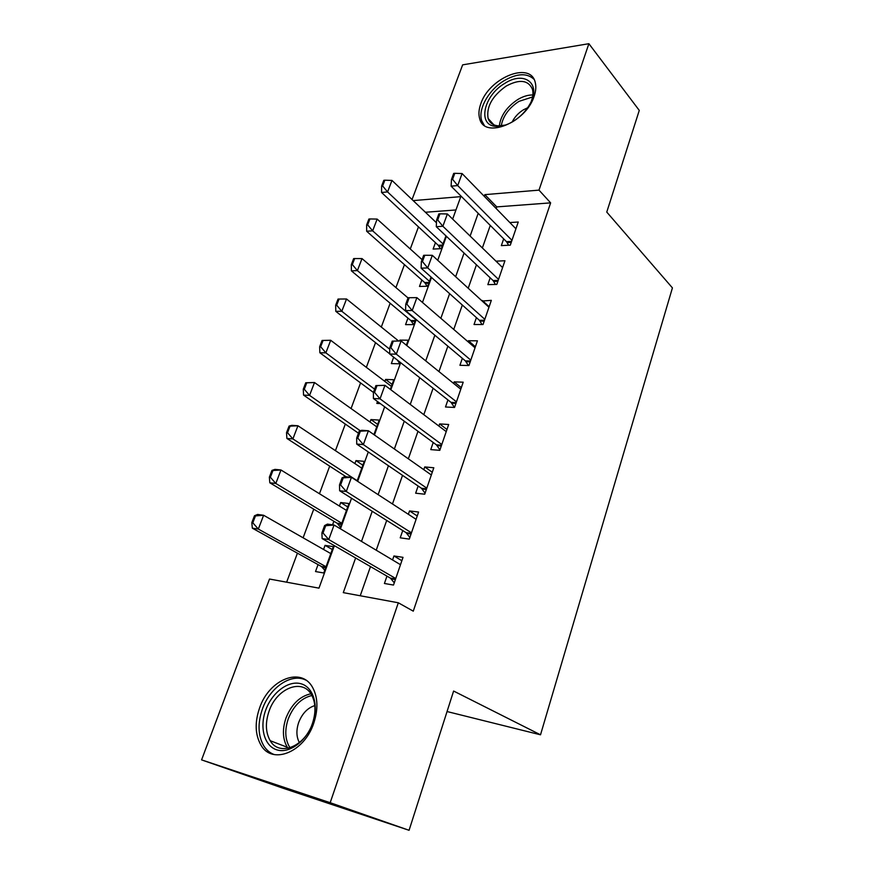 <?xml version="1.0" encoding="UTF-8"?>
<svg xmlns="http://www.w3.org/2000/svg" width="874" height="874" viewBox="0 0 874 874"><rect width="100%" height="100%" fill="white"/><g stroke="black" fill="none" stroke-linecap="round" stroke-linejoin="round"><path stroke-width="1.31" d="M534.123 96.304C525.897 122.764 484.513 139.283 479.75 118.908C478.395 114.56 478.744 109.523 480.787 103.82C488.97 78.059 530.103 60.896 535.139 82.08C536.308 86.187 535.97 90.929 534.123 96.304M313.766 723.148C304.381 752.35 272.076 765.187 260.955 745.085C255.099 734.761 254.64 722.383 259.589 707.94C269.214 679.164 301.541 666.228 312.739 687.707C317.918 697.518 318.267 709.327 313.766 723.148M412.058 199.545L462.652 64.851L588.89 43.7L639.276 110.408L606.764 212.087L672.423 287.885L540.514 734.805L453.606 691.039L409.076 830.3L282.051 787.889L201.577 759.877L269.509 579.036L318.966 588.147L334.36 545.66M418.471 226.869L410.267 248.992M404.454 264.647L395.933 287.601M390.143 303.234L381.304 327.04M375.514 342.641L366.348 367.353M360.58 382.921L351.064 408.551M345.306 424.076L335.441 450.667M329.695 466.148L319.458 493.744M313.744 509.171L303.114 537.805M297.422 553.166L286.65 582.193M503.675 238.853L501.337 245.616L510.296 245.157L518.249 222.018L509.859 222.553M490.194 277.812L487.834 284.64L496.814 284.411L504.943 260.758L495.962 261.162M476.417 317.633L474.025 324.527L483.027 324.516L491.33 300.35L482.164 301.027M462.335 358.329L459.921 365.299L468.934 365.529L477.433 340.816L468.42 340.729L468.06 341.778M447.936 399.942L445.5 406.989L454.535 407.459L463.209 382.189L454.185 381.862L453.639 383.446M433.209 442.495L430.751 449.607L439.797 450.339L448.679 424.491L439.633 423.923L438.89 426.075M418.143 486.02L415.653 493.209L424.72 494.203L433.81 467.765L424.753 466.935L423.803 469.677M402.739 530.551L400.216 537.827L409.294 539.105L418.591 512.044L409.524 510.929L408.366 514.294M332.284 549.528L325.062 545.376L323.577 549.473M318.06 564.604L315.525 571.552L323.784 572.983L333.322 546.654L325.062 545.376M347.732 506.898L340.696 502.528L339.407 506.057M333.868 521.254L332.568 524.815M362.852 465.187L355.98 460.598L354.888 463.591M377.644 424.36L370.937 419.575L370.041 422.044M392.12 384.407L385.576 379.425L384.855 381.403M377.513 401.537L376.836 403.417L380.31 403.591M400.958 340.958L399.91 340.117L399.615 340.947M393.682 357.193L391.344 363.595L399.593 363.803L400.139 362.284M407.94 318.103L405.558 324.625L413.795 324.615L415.762 319.163M421.836 280.008L419.476 286.454L427.703 286.235L431.035 277.036M455.955 209.957L425.409 212.251M339.899 528.508L348.955 503.533L340.696 502.528M357.116 480.995L364.239 461.363L355.98 460.598M373.919 434.629L379.185 420.099L370.937 419.575M390.317 389.378L393.824 379.72L385.576 379.425M406.334 345.186L408.147 340.194L399.91 340.117M421.978 302.022L421.366 301.497M435.438 242.677L433.111 249.068L441.326 248.653L445.959 235.871M355.62 557.973L343.285 592.638L398.326 602.787L413.282 611.166L550.631 202.866L496.771 206.898L496.192 208.547M490.27 225.416L482.361 247.954M476.45 264.778L468.213 288.234M462.324 305.026L453.748 329.432M447.87 346.17L438.956 371.57M433.1 388.253L423.814 414.68M417.98 431.297L408.333 458.806M402.521 475.347L392.47 503.97M386.69 520.434L376.235 550.216M370.489 566.581L360.241 595.762M386.964 576.13L384.418 583.482L393.508 585.056L403.023 557.35L393.945 555.962L392.557 559.961M447.051 711.545L540.514 734.805M409.076 830.3L330.186 802.703L201.577 759.877M588.89 43.7L538.985 190.128L484.841 194.64L484.251 196.3M550.631 202.866L538.985 190.128M398.326 602.787L330.186 802.703M478.198 213.311L470.114 236.056M464.072 253.045L455.649 276.719M449.618 293.664L440.857 318.311M434.848 335.212L425.725 360.864M419.728 377.71L410.234 404.422M404.258 421.202L394.371 449.007M388.427 465.722L378.136 494.651M372.215 511.301L361.508 541.41M452.645 219.101L460.784 196.639L413.173 200.605M340.456 528.836L351.534 498.246M357.652 481.345L368.293 451.967M374.443 435.001L384.658 406.792M390.831 389.76L400.642 362.677M406.836 345.591L416.253 319.578M422.459 302.448L431.505 277.462M437.732 260.288L446.417 236.308M496.771 206.898L484.841 194.64M401.865 560.726L393.945 555.962M417.237 515.977L409.524 510.929M432.269 472.233L424.753 466.935M446.964 429.473L439.633 423.923M461.33 387.652L454.185 381.862M475.39 346.749L468.42 340.729M489.145 306.73L482.35 300.492M502.605 267.564L495.973 261.129M324.593 525.569L321.916 532.845L323.03 532.998L325.696 525.722L324.593 525.569L327.433 524.105L334.065 525.023L400.5 564.702M395.747 578.533L328.766 539.564L322.135 538.581L321.916 532.845M394.272 582.838L390.416 578.129L322.135 538.581M325.696 525.722L334.065 525.023L328.766 539.564L323.03 532.998M254.476 515.769L251.81 522.674L252.815 522.816L255.47 515.911L254.476 515.769L257.612 514.436L263.62 515.267L258.333 529.065L252.335 528.169L321.446 566.483L324.767 570.274M252.815 522.816L258.333 529.065L326.046 566.745M330.809 553.603L263.62 515.267L255.47 515.911M251.81 522.674L252.335 528.169M312.619 723.169C306.359 741.305 289.305 753.901 276.829 749.848C264.254 746.068 259.327 727.31 265.751 710.005C271.989 692.645 288.049 680.376 300.547 683.643C313.132 686.647 319.054 705.089 312.619 723.169M269.072 711.152C265.183 722.645 265.554 732.488 270.197 740.693C279.145 756.873 304.971 746.636 312.466 723.344C316.071 712.255 315.776 702.772 311.559 694.896C302.568 677.842 276.719 688.133 269.072 711.152M314.815 705.58C307.561 707.907 302.186 713.545 298.679 722.492C296.122 730.194 296.352 736.891 299.367 742.583M305.769 680.07C291.37 672.772 269.946 687.314 262.397 709.065C257.513 723.388 257.983 735.668 263.795 745.904C266.494 750.132 270.011 753.027 274.349 754.612M513.005 121.541C506.942 125.091 501.305 126.708 496.104 126.369C477.051 125.747 483.497 95.583 504.768 83.391C524.389 70.401 541.738 83.751 529.895 104.126C525.853 111.282 520.216 117.094 513.005 121.541M531.381 101.078C533.053 96.544 533.38 92.546 532.386 89.082C528.147 79.971 519.407 78.977 506.188 86.078C492.259 96.02 486.228 106.803 488.096 118.449C489.637 122.873 493.002 125.343 498.213 125.856L505.303 125.102M527.634 107.775L523.428 109.818C518.391 112.954 514.622 117.029 512.131 122.043M533.981 79.272C526.989 72.826 517.047 73.285 504.178 80.648C488.642 89.924 477.674 109.469 481.771 120.82L484.229 125.277M342.116 477.75L339.516 484.852L340.62 484.972L343.22 477.87L342.116 477.75L344.815 476.625L351.446 477.313L416.09 519.32M411.457 532.823L346.279 491.505L339.636 490.74L339.516 484.852M409.851 537.488L406.104 532.67L339.636 490.74M343.22 477.87L351.446 477.313L346.279 491.505L340.62 484.972M359.225 431.101L356.679 438.027L357.783 438.114L360.328 431.188L359.225 431.101L361.77 430.281L368.402 430.751L431.33 474.964M426.796 488.162L363.355 444.604L356.723 444.068L356.679 438.027M425.07 493.176L421.421 488.26L356.723 444.068M360.328 431.188L368.402 430.751L363.355 444.604L357.783 438.114M375.907 385.576L373.438 392.339L374.542 392.382L377.022 385.62L375.907 385.576L384.953 385.314L446.232 431.614M441.796 444.516L380.026 398.839L373.395 398.511L373.438 392.339M439.961 449.87L436.399 444.844L373.395 398.511M377.022 385.62L384.953 385.314L380.026 398.839L374.542 392.382M392.207 341.133L389.782 347.732L390.897 347.743L393.311 341.144L392.207 341.133L401.111 340.958L460.795 389.236M456.457 401.843L396.304 354.156L389.684 354.036L389.782 347.732M454.469 407.448L451.05 402.39L389.684 354.036M393.311 341.144L401.111 340.958L396.304 354.156L390.897 347.743M271.967 470.398L269.367 477.138L270.372 477.248L272.972 470.507L271.967 470.398L274.971 469.371L280.98 469.993L275.813 483.464L269.804 482.776L337.167 523.242L340.401 527.12M270.372 477.248L275.813 483.464L341.8 523.264M346.465 510.405L280.98 469.993L272.972 470.507M269.367 477.138L269.804 482.776M289.065 426.075L286.519 432.663L287.524 432.739L290.059 426.151L289.065 426.075L291.916 425.332L297.936 425.758L292.888 438.923L357.215 480.733M287.524 432.739L292.888 438.923L286.88 438.431L346.082 476.756M361.77 468.158L297.936 425.758L290.059 426.151M286.519 432.663L286.88 438.431M305.758 382.768L303.278 389.203L304.283 389.247L306.763 382.812L305.758 382.768L314.498 382.528L309.571 395.398L360.285 430.762M304.283 389.247L309.571 395.398L303.551 395.103L358.449 433.198M376.749 426.829L314.498 382.528L306.763 382.812M303.278 389.203L303.551 395.103M322.08 340.445L319.655 346.738L320.66 346.749L323.085 340.456L322.08 340.445L330.7 340.281L325.871 352.856L374.596 389.149M320.66 346.749L325.871 352.856L319.862 352.746L373.427 392.437M391.41 386.374L330.7 340.281L323.085 340.456M319.655 346.738L319.862 352.746M409.218 297.706L408.125 297.728L405.755 304.174L406.858 304.152L409.218 297.706L416.887 297.641L475.03 347.786M470.791 360.132L412.189 310.521L405.58 310.598L405.755 304.174M468.388 365.507L465.372 360.886L405.58 310.598M416.887 297.641L412.189 310.521L406.858 304.152M397.462 360.164L399.68 363.562M398.522 340.936L346.53 298.984L341.81 311.275L389.76 349.272M336.676 305.201L339.046 299.05L338.041 299.061L335.671 305.212L336.676 305.201L341.81 311.275L335.802 311.341L389.684 353.806M346.53 298.984L339.046 299.05M335.671 305.212L335.802 311.341M424.764 255.274L423.661 255.328L421.355 261.621L422.459 261.577L424.764 255.274L432.302 255.317L488.959 307.255M484.819 319.327L427.714 267.914L421.115 268.165L421.355 261.621M482.044 324.516L479.378 320.277L421.115 268.165M432.302 255.317L427.714 267.914L422.459 261.577M408.038 297.947L362.011 258.584L357.4 270.612L351.392 270.842L410.867 320.55L413.61 324.615M352.331 264.571L354.647 258.551L353.642 258.606L351.326 264.614L352.331 264.571L357.4 270.612L415.631 319.556M362.011 258.584L354.647 258.551M351.326 264.614L351.392 270.842M439.95 213.813L438.857 213.901L436.596 220.051L437.699 219.975L439.95 213.813L447.368 213.966L502.594 267.597M498.53 279.407L442.878 226.268L436.29 226.705L436.596 220.051M495.449 284.443L493.078 280.554L436.29 226.705M447.368 213.966L442.878 226.268L437.699 219.975M422.076 259.654L377.153 219.079L372.652 230.845L366.643 231.228L424.688 282.531L427.124 286.246M367.648 224.837L369.91 218.948L368.915 219.024L366.643 224.902L367.648 224.837L372.652 230.845L429.473 281.352M377.153 219.079L369.91 218.948M366.643 224.902L366.643 231.228M454.797 173.303L453.693 173.413L451.487 179.421L452.59 179.323L454.797 173.303L462.084 173.555L515.922 228.78M511.956 240.339L457.703 185.583L451.115 186.173L451.487 179.421M508.602 245.244L506.494 241.672L451.115 186.173M462.084 173.555L457.703 185.583L452.59 179.323M436.465 222.783L391.978 180.426L387.564 191.93L381.556 192.477L438.235 245.288L440.398 248.697M382.626 185.954L384.844 180.197L383.839 180.295L381.621 186.053L382.626 185.954L387.564 191.93L443.031 243.933M391.978 180.426L384.844 180.197M381.621 186.053L381.556 192.477M395.583 579.003L390.416 578.129M395.387 579.56L391.224 578.861M322.266 567.193L325.674 567.772M321.446 566.483L325.871 567.237M288.016 748.297L287.317 747.281C282.63 739.142 282.182 729.408 285.973 718.057C291.479 704.357 299.771 696.261 310.86 693.781M311.898 695.507C301.333 698.064 293.456 705.864 288.245 718.898C284.476 730.26 285.066 739.896 290.004 747.773M499.305 125.911C500.715 115.576 506.865 106.792 517.758 99.549C523.056 96.38 528.093 94.862 532.856 94.982M532.572 96.959L518.959 101.373C508.897 108.005 502.987 116.155 501.228 125.834M411.261 533.38L406.104 532.67M411.053 534.003L406.891 533.435M426.578 488.806L421.421 488.26M426.348 489.484L422.197 489.036M441.545 445.237L436.399 444.844M441.294 445.969L437.153 445.642M456.184 402.641L451.05 402.39M455.911 403.427L451.771 403.22M337.976 523.963L341.373 524.433M337.167 523.242L341.592 523.843M470.496 360.995L465.372 360.886M470.212 361.825L466.082 361.727M484.491 320.255L479.378 320.277M484.196 321.129L480.066 321.14M411.578 321.381L414.964 321.37M410.867 320.55L415.27 320.539M498.191 280.401L493.078 280.554M497.874 281.319L493.755 281.439M425.387 283.373L428.773 283.274M424.688 282.531L429.09 282.4M511.585 241.399L506.494 241.672M511.257 242.36L507.149 242.579M438.912 246.14L442.299 245.965M438.235 245.288L442.626 245.048M288.081 748.275L287.317 747.281L270.197 740.693M498.213 125.856L496.104 126.369M493.832 124.818L488.096 118.449"/></g></svg>
